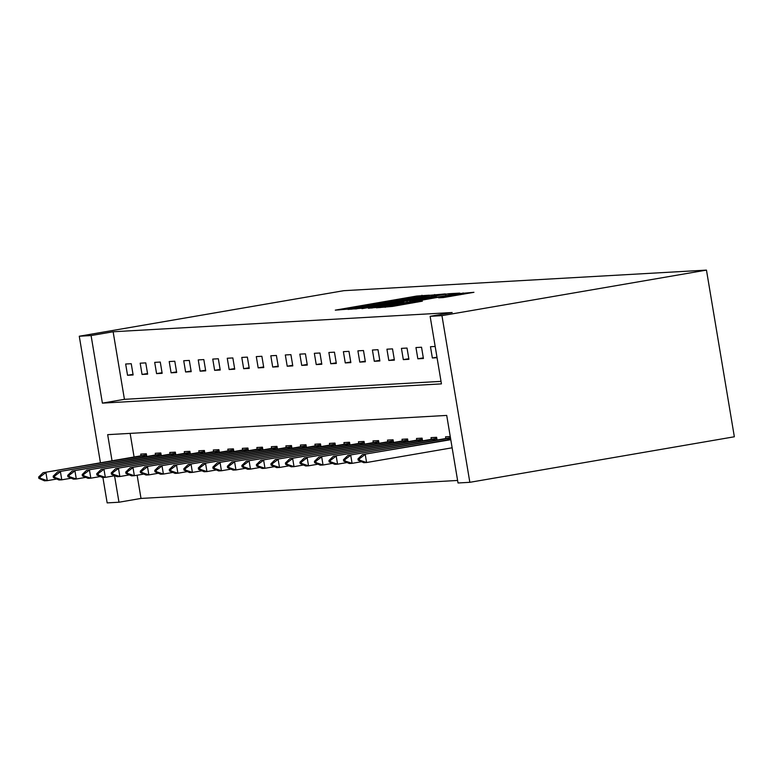 <?xml version="1.0" encoding="UTF-8"?>
<svg xmlns="http://www.w3.org/2000/svg" width="773" height="773" viewBox="0 0 773 773"><rect width="100%" height="100%" fill="white"/><g stroke="black" fill="none" stroke-linecap="round" stroke-linejoin="round"><path stroke-width="1.16" d="M429.237 295.189L416.686 296.049L335.289 310.147L348.758 309.045L360.817 306.408L429.237 295.189M443.344 297.557L473.946 292.31L457.829 293.711L376.432 307.809L392.539 306.408L422.358 301.17L385.138 306.601L445.799 295.933L460.08 293.817L438.629 297.818L443.344 297.557M430.136 316.321L441.953 315.645L706.464 270.106L343.782 290.687L79.271 336.226L91.088 335.559L102.394 403.129L441.441 383.881L430.136 316.321L452.176 312.524L113.129 331.762L91.088 335.559M442.03 294.61L445.441 293.914L429.43 295.325L348.024 309.422L364.141 308.021L442.03 294.61M448.871 293.721L459.742 293.112L456.234 293.808L378.345 307.219L368.392 308.272L403.844 301.625L361.986 308.64L443.625 294.523L448.871 293.721L449.094 295.035M112.046 460.834L107.669 434.658L446.717 415.42L458.022 482.98L469.839 482.313L734.35 436.774L706.464 270.106M113.129 331.762L124.434 399.332L441.016 381.369M127.545 375.282L133.13 374.963L131.246 363.706L125.661 364.015L127.545 375.282L133.024 374.335M142.058 374.461L147.643 374.142L145.759 362.875L140.174 363.194L142.058 374.461L147.537 373.514M156.581 373.63L162.156 373.32L160.272 362.054L154.697 362.373L156.581 373.63L162.05 372.692M171.094 372.808L176.669 372.489L174.785 361.233L169.21 361.551L171.094 372.808L176.573 371.871M185.607 371.987L191.192 371.668L189.308 360.411L183.723 360.73L185.607 371.987L191.086 371.04M200.12 371.166L205.705 370.847L203.821 359.58L198.236 359.899L200.12 371.166L205.599 370.219M214.633 370.335L220.218 370.025L218.334 358.759L212.749 359.078L214.633 370.335L220.112 369.397M229.146 369.513L234.731 369.194L232.847 357.938L227.262 358.257L229.146 369.513L234.625 368.576M243.669 368.692L249.244 368.373L247.36 357.116L241.785 357.435L243.669 368.692L249.138 367.745M258.182 367.871L263.757 367.552L261.873 356.285L256.298 356.604L258.182 367.871L263.661 366.924M272.695 367.04L278.28 366.731L276.396 355.464L270.811 355.783L272.695 367.04L278.174 366.102M287.208 366.218L292.793 365.9L290.909 354.643L285.324 354.962L287.208 366.218L292.687 365.281M301.721 365.397L307.306 365.078L305.422 353.821L299.837 354.14L301.721 365.397L307.2 364.45M316.234 364.576L321.819 364.257L319.935 353L314.35 353.309L316.234 364.576L321.713 363.629M330.757 363.745L336.332 363.436L334.448 352.169L328.873 352.488L330.757 363.745L336.226 362.808M345.27 362.924L350.845 362.605L348.961 351.348L343.386 351.667L345.27 362.924L350.749 361.986M359.783 362.102L365.368 361.783L363.484 350.527L357.899 350.845L359.783 362.102L365.262 361.155M374.296 361.281L379.881 360.962L377.997 349.705L372.412 350.014L374.296 361.281L379.775 360.334M388.809 360.45L394.394 360.141L392.51 348.874L386.925 349.193L388.809 360.45L394.288 359.513M403.322 359.629L408.907 359.31L407.023 348.053L401.438 348.372L403.322 359.629L408.801 358.691M417.845 358.807L423.42 358.488L421.536 347.232L415.961 347.55L417.845 358.807L423.314 357.86M435.18 346.459L430.474 346.719L432.358 357.986L437.064 357.715M137.13 475.231L141.015 498.43L457.597 480.458M130.135 433.382L134.087 457.036M141.024 455.838L140.734 454.109L146.319 453.79L146.783 456.524M155.547 455.017L155.257 453.287L160.832 452.968L161.296 455.703M170.06 454.195L169.77 452.466L175.355 452.147L175.809 454.882M184.573 453.365L184.283 451.635L189.868 451.326L190.322 454.06M199.086 452.543L198.796 450.814L204.381 450.495L204.835 453.229M213.599 451.722L213.309 449.992L218.894 449.673L219.348 452.408M228.112 450.901L227.822 449.171L233.407 448.852L233.871 451.587M242.635 450.07L242.345 448.34L247.92 448.031L248.384 450.765M257.148 449.248L256.858 447.519L262.443 447.2L262.897 449.934M271.661 448.427L271.371 446.697L276.956 446.379L277.41 449.113M286.174 447.606L285.884 445.876L291.469 445.557L291.923 448.292M300.687 446.775L300.397 445.045L305.982 444.736L306.437 447.47M315.2 445.953L314.911 444.224L320.495 443.905L320.959 446.639M329.723 445.132L329.433 443.402L335.009 443.084L335.472 445.818M344.236 444.311L343.946 442.581L349.531 442.262L349.985 444.997M358.749 443.48L358.459 441.75L364.044 441.441L364.498 444.175M373.262 442.658L372.973 440.929L378.557 440.61L379.012 443.344M387.775 441.837L387.486 440.108L393.071 439.789L393.525 442.523M402.289 441.016L401.999 439.286L407.584 438.967L408.047 441.702M416.811 440.185L416.521 438.455L422.097 438.146L422.56 440.881M431.324 439.364L431.034 437.634L436.619 437.315L437.074 440.05M452.079 447.809L366.586 462.525L363.803 462.689L358.199 460.254L359.6 460.177L359.368 458.824L357.976 458.901L358.199 460.254M445.837 438.542L445.548 436.813L450.253 436.542M141.015 498.43L118.974 502.228L107.157 502.894L102.906 477.492M469.839 482.313L441.953 315.645M79.271 336.226L100.451 462.824M114.549 475.772L118.974 502.228M124.434 399.332L102.394 403.129M432.358 357.986L436.967 357.194M429.614 295.518L355.116 308.33L373.282 305.702L429.614 295.518M436.272 296.494L409.806 300.571L436.272 296.494L436.387 297.219M146.503 454.853L43.114 472.699L146.561 455.229M40.041 476.951L38.65 477.028L38.872 478.381L40.273 478.294L40.041 476.951L45.907 472.545L47.269 480.651L56.758 479.018M40.273 478.294L47.269 480.651L44.476 480.806L38.872 478.381M43.114 472.699L38.65 477.028M161.016 454.031L57.637 471.878L161.074 454.408M54.564 476.12L53.163 476.197L53.395 477.55L54.786 477.472L54.564 476.12L60.42 471.714L61.782 479.83L71.271 478.187M54.786 477.472L61.782 479.83L58.99 479.985L53.395 477.55M57.637 471.878L53.163 476.197M175.529 453.21L72.15 471.057L175.587 453.587M69.077 475.298L67.676 475.376L67.908 476.728L69.299 476.651L69.077 475.298L74.942 470.892L76.295 478.999L85.784 477.366M69.299 476.651L76.295 478.999L73.503 479.163L67.908 476.728M72.15 471.057L67.676 475.376M190.042 452.379L86.663 470.226L190.11 452.765M83.59 474.477L82.199 474.554L82.421 475.907L83.813 475.83L83.59 474.477L89.455 470.071L90.808 478.178L100.306 476.545M83.813 475.83L90.808 478.178L88.016 478.332L82.421 475.907M86.663 470.226L82.199 474.554M204.555 451.558L101.176 469.404L204.623 451.934M98.103 473.656L96.712 473.733L96.934 475.086L98.335 474.999L98.103 473.656L103.969 469.25L105.321 477.356L114.819 475.724M98.335 474.999L105.321 477.356L102.529 477.511L96.934 475.086M101.176 469.404L96.712 473.733M219.068 450.736L115.689 468.583L219.136 451.113M112.616 472.825L111.225 472.912L111.447 474.255L112.848 474.178L112.616 472.825L118.482 468.419L119.844 476.535L129.333 474.893M112.848 474.178L119.844 476.535L117.052 476.69L111.447 474.255M115.689 468.583L111.225 472.912M233.591 449.915L130.202 467.762L233.649 450.292M127.13 472.003L125.738 472.081L125.96 473.434L127.361 473.356L127.13 472.003L132.995 467.597L134.357 475.704L143.846 474.071M127.361 473.356L134.357 475.704L131.565 475.868L125.96 473.434M130.202 467.762L125.738 472.081M248.104 449.084L144.725 466.931L248.162 449.471M141.652 471.182L140.251 471.259L140.483 472.612L141.874 472.535L141.652 471.182L147.508 466.776L148.87 474.883L158.359 473.25M141.874 472.535L148.87 474.883L146.078 475.037L140.483 472.612M144.725 466.931L140.251 471.259M262.617 448.263L159.238 466.109L262.675 448.64M156.165 470.361L154.764 470.438L154.996 471.791L156.388 471.704L156.165 470.361L162.03 465.955L163.383 474.062L172.872 472.429M156.388 471.704L163.383 474.062L160.591 474.216L154.996 471.791M159.238 466.109L154.764 470.438M277.13 447.441L173.751 465.288L277.198 447.818M170.678 469.53L169.287 469.617L169.509 470.96L170.901 470.883L170.678 469.53L176.544 465.124L177.896 473.24L187.395 471.598M170.901 470.883L177.896 473.24L175.104 473.395L169.509 470.96M173.751 465.288L169.287 469.617M291.643 446.62L188.264 464.467L291.711 446.997M185.191 468.709L183.8 468.786L184.022 470.139L185.423 470.061L185.191 468.709L191.057 464.302L192.409 472.409L201.908 470.776M185.423 470.061L192.409 472.409L189.617 472.574L184.022 470.139M188.264 464.467L183.8 468.786M306.156 445.789L202.777 463.636L306.224 446.176M199.705 467.887L198.313 467.965L198.535 469.317L199.936 469.24L199.705 467.887L205.57 463.481L206.932 471.588L216.421 469.955M199.936 469.24L206.932 471.588L204.14 471.743L198.535 469.317M202.777 463.636L198.313 467.965M320.679 444.968L217.29 462.814L320.737 445.345M214.218 467.066L212.826 467.143L213.048 468.496L214.45 468.409L214.218 467.066L220.083 462.66L221.445 470.767L230.934 469.134M214.45 468.409L221.445 470.767L218.653 470.921L213.048 468.496M217.29 462.814L212.826 467.143M335.192 444.146L231.813 461.993L335.25 444.523M228.74 466.235L227.339 466.322L227.571 467.665L228.963 467.588L228.74 466.235L234.596 461.829L235.958 469.945L245.447 468.303M228.963 467.588L235.958 469.945L233.166 470.1L227.571 467.665M231.813 461.993L227.339 466.322M349.705 443.325L246.326 461.172L349.763 443.702M243.253 465.414L241.852 465.491L242.084 466.844L243.476 466.766L243.253 465.414L249.119 461.008L250.471 469.114L259.96 467.481M243.476 466.766L250.471 469.114L247.679 469.279L242.084 466.844M246.326 461.172L241.852 465.491M364.218 442.494L260.839 460.341L364.286 442.881M257.767 464.592L256.375 464.67L256.597 466.022L257.989 465.945L257.767 464.592L263.632 460.186L264.984 468.293L274.483 466.66M257.989 465.945L264.984 468.293L262.192 468.457L256.597 466.022M260.839 460.341L256.375 464.67M378.731 441.673L275.352 459.52L378.799 442.05M272.28 463.771L270.888 463.848L271.11 465.201L272.511 465.114L272.28 463.771L278.145 459.365L279.497 467.472L288.996 465.839M272.511 465.114L279.497 467.472L276.715 467.626L271.11 465.201M275.352 459.52L270.888 463.848M393.244 440.852L289.865 458.698L393.312 441.228M286.793 462.94L285.401 463.027L285.624 464.37L287.025 464.293L286.793 462.94L292.658 458.534L294.02 466.65L303.509 465.008M287.025 464.293L294.02 466.65L291.228 466.805L285.624 464.37M289.865 458.698L285.401 463.027M407.767 440.03L304.378 457.877L407.825 440.407M301.306 462.119L299.914 462.196L300.137 463.549L301.538 463.471L301.306 462.119L307.171 457.713L308.533 465.819L318.022 464.187M301.538 463.471L308.533 465.819L305.741 465.984L300.137 463.549M304.378 457.877L299.914 462.196M422.28 439.199L318.901 457.046L422.338 439.586M315.828 461.297L314.427 461.375L314.659 462.727L316.051 462.65L315.828 461.297L321.684 456.891L323.046 464.998L332.535 463.365M316.051 462.65L323.046 464.998L320.254 465.162L314.659 462.727M318.901 457.046L314.427 461.375M436.793 438.378L333.414 456.225L436.851 438.755M330.342 460.476L328.94 460.553L329.172 461.906L330.564 461.819L330.342 460.476L336.207 456.07L337.559 464.177L347.048 462.544M330.564 461.819L337.559 464.177L334.767 464.331L329.172 461.906M333.414 456.225L328.94 460.553M450.446 437.711L347.927 455.403L450.504 438.078M344.855 459.645L343.463 459.732L343.685 461.075L345.077 460.998L344.855 459.645L350.72 455.249L352.073 463.356L361.571 461.713M345.077 460.998L352.073 463.356L349.28 463.51L343.685 461.075M347.927 455.403L343.463 459.732M450.727 439.383L362.44 454.582L450.775 439.692M359.368 458.824L365.233 454.418L366.586 462.525L359.6 460.177M362.44 454.582L357.976 458.901M338.883 309.954L338.796 309.461M416.821 296.842L416.686 296.049M422.068 296.069L421.932 295.247M351.618 309.229L351.541 308.736M434.89 295.837L434.668 294.532M355.3 309.026L355.184 308.33M356.624 308.949L356.508 308.253M373.398 306.427L373.282 305.702M420.135 298.378L420.019 297.653M371.987 308.079L371.9 307.577M403.612 302.861L403.496 302.146M410.096 301.75L409.903 300.581M413.101 301.228L412.966 300.407M418.328 300.33L418.203 299.605M442.224 297.624L442.146 297.122M450.814 296.378L450.688 295.653M399.535 305.209L399.409 304.485M412.618 302.948L412.502 302.233M417.845 302.05L417.739 301.431M380.026 307.615L379.939 307.123M463.288 294.233L463.075 292.919M144.493 456.92L144.28 455.606M143.121 457.162L142.899 455.838M159.006 456.099L158.794 454.785M157.634 456.331L157.412 455.017M173.529 455.278L173.307 453.964M172.147 455.51L171.925 454.195M188.042 454.447L187.82 453.142M186.66 454.688L186.438 453.374M202.555 453.625L202.333 452.311M201.173 453.867L200.951 452.543M217.068 452.804L216.846 451.49M215.686 453.036L215.474 451.722M231.581 451.983L231.369 450.669M230.209 452.215L229.987 450.901M246.094 451.152L245.882 449.847M244.722 451.393L244.5 450.079M260.617 450.33L260.395 449.016M259.235 450.572L259.013 449.248M275.13 449.509L274.908 448.195M273.748 449.741L273.526 448.427M289.643 448.688L289.421 447.374M288.261 448.92L288.039 447.606M304.156 447.857L303.934 446.552M302.774 448.098L302.562 446.784M318.669 447.036L318.457 445.721M317.297 447.277L317.075 445.963M333.182 446.214L332.97 444.9M331.81 446.446L331.588 445.132M347.705 445.393L347.483 444.079M346.323 445.625L346.101 444.311M362.218 444.562L361.996 443.258M360.836 444.804L360.614 443.489M376.731 443.741L376.509 442.427M375.349 443.982L375.127 442.668M391.244 442.919L391.022 441.605M389.863 443.151L389.65 441.837M405.757 442.098L405.545 440.784M404.385 442.33L404.163 441.016M420.27 441.267L420.058 439.963M418.898 441.509L418.676 440.195M434.793 440.446L434.571 439.132M433.411 440.687L433.189 439.373M449.306 439.624L449.084 438.31M447.925 439.856L447.702 438.542M355.232 309.026L355.116 308.33M431.411 296.436L431.247 295.46M407.139 302.253L407.004 301.451M445.818 295.595L445.654 294.658M410.009 301.76L409.806 300.571M460.235 294.755L460.08 293.817M385.254 307.325L385.138 306.601"/></g></svg>
